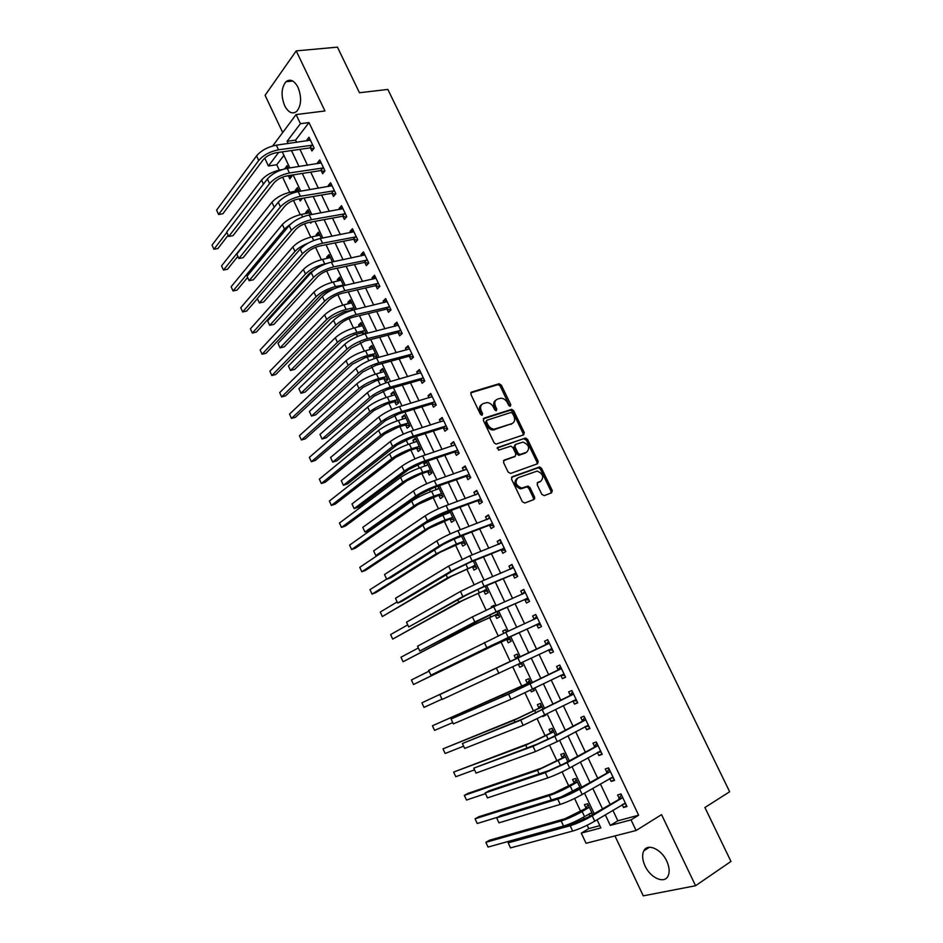 <?xml version="1.0" encoding="UTF-8"?>
<svg xmlns="http://www.w3.org/2000/svg" width="943" height="943" viewBox="0 0 943 943"><rect width="100%" height="100%" fill="white"/><g stroke="black" fill="none" stroke-linecap="round" stroke-linejoin="round"><path stroke-width="1.41" d="M510.34 406.256L510.764 404.641L501.346 385.157L498.965 383.777L471.547 392.076L470.887 394.41L480.411 414.26L482.121 415.238L482.568 413.576L481.331 411.007C479.893 407.282 480.588 404.783 483.394 403.498L486.906 402.59C489.665 402.744 491.845 404.276 493.437 407.187L494.662 409.745L496.348 410.712L496.784 409.073L495.558 406.527C494.12 402.838 494.792 400.362 497.55 399.089L500.969 398.194C503.703 398.347 505.861 399.867 507.452 402.767L508.666 405.301L510.34 406.256M509.774 406.256L500.203 386.029L498.163 384.591L470.734 392.854M481.602 415.25L480.199 411.867L481.331 411.007M495.806 410.724L494.415 407.376L495.558 406.527M666.748 861.089C661.302 848.983 647.452 842.971 643.81 850.857C641.9 854.853 642.313 859.851 645.024 865.886C650.316 877.85 664.296 884.216 668.033 876.082C669.884 872.098 669.459 867.1 666.748 861.089M298.012 87.357C294.216 80.403 290.185 78.54 285.906 81.77C281.285 87.84 280.861 95.821 284.656 105.71C288.44 112.724 292.507 114.575 296.845 111.262C301.406 105.227 301.795 97.259 298.012 87.357M541.801 494.321L544.194 495.641L551.643 492.812L552.197 490.384L541.553 468.341L539.655 466.938L512.167 476.769L511.554 479.221L522.328 501.688L524.768 503.02L533.974 499.531L534.563 497.055L529.966 487.507L528.08 486.093L521.55 488.073C515.632 485.315 514.489 481.861 518.12 477.724L537.204 471.064C543.062 473.74 544.229 477.158 540.728 481.295L537.793 482.38L537.215 484.808L541.801 494.321M612.867 810.273L617.854 820.799L638.635 815.212L631.032 819.88L636.089 830.512L586.051 843.29L581.289 833.129L600.891 827.907L597.06 819.773M272.692 145.965L296.102 114.563L324.958 110.968L296.22 50.887L337.441 47.15L359.472 92.744L387.844 89.432L729.658 791.755L704.916 807.514L730.966 861.43L695.569 885.725L661.562 814.634L636.089 830.512M296.102 114.563L300.428 123.686L287.108 141.285L288.169 143.525M638.635 815.212L308.998 122.566L300.428 123.686M523.648 434.864L524.237 432.519L513.711 410.747L511.719 409.333L484.042 418.126L483.394 420.495L494.038 442.691L496.018 444.129L523.648 434.864M527.585 439.45L538.17 461.351L537.593 463.744L510.576 473.445L508.136 472.101L503.55 462.53L504.175 460.101L515.267 456.223L515.868 453.819L512.851 447.536L510.894 446.122L498.541 450.2L497.598 447.512L525.64 438.035L527.585 439.45L526.406 440.263L536.98 462.141L538.17 461.351M614.942 835.911L643.256 895.85L695.569 885.725M296.22 50.887L265.089 95.314L282.688 132.55M308.998 122.566L295.583 140.106L296.644 142.346M299.945 149.324L307.477 165.225M310.742 172.133L318.369 188.235M321.598 195.06L329.319 211.362M332.502 218.104L340.329 234.607M343.476 241.267L351.385 257.981M354.497 264.547L362.513 281.474M365.578 287.957L373.687 305.084M376.717 311.485L384.933 328.824M387.915 335.13L396.225 352.694M399.172 358.918L407.588 376.681M410.488 382.811L419.01 400.81M421.863 406.846L430.491 425.057M433.309 430.998L442.031 449.434M444.801 455.292L453.642 473.952M456.365 479.704L465.3 498.588M467.987 504.246L477.028 523.365M479.669 528.929L488.828 548.272M491.421 553.741L500.686 573.32M503.22 578.684L512.603 598.499M515.102 603.768L524.591 623.818M527.043 628.981L536.638 649.255M539.066 654.383L548.696 674.728M551.195 680.009L560.814 700.331M563.395 705.777L573.002 726.075M575.666 731.685L585.261 751.96M587.996 757.736L597.579 777.987M600.396 783.928L609.98 804.167M310.483 148.039L311.885 150.998L314.16 148.11L308.998 137.23L306.734 140.142L307.088 140.884M321.245 170.718L322.659 173.689L324.97 170.872L319.783 159.933L317.485 162.785L317.885 163.634M332.066 193.504L333.48 196.498L335.838 193.739L330.616 182.742L328.282 185.535L328.742 186.514M342.946 216.418L344.372 219.413L346.765 216.725L341.507 205.668L339.138 208.403L339.657 209.499M353.873 239.451L355.311 242.457L357.739 239.828L352.458 228.725L350.042 231.389L350.631 232.615M364.858 262.59L366.297 265.62L368.772 263.05L363.468 251.887L361.016 254.492L361.652 255.848M375.903 285.859L377.353 288.912L379.864 286.401L374.536 275.179L372.037 277.714L372.744 279.199M387.007 309.245L388.469 312.31L391.015 309.87L385.663 298.589L383.129 301.065L383.884 302.668M398.17 332.761L399.632 335.838L402.225 333.468L396.838 322.129L394.268 324.533L395.093 326.266M409.392 356.395L410.865 359.495L413.494 357.185L408.083 345.786L405.466 348.12L406.35 349.994M420.672 380.159L422.146 383.271L424.821 381.031L419.376 369.573L416.723 371.837L417.666 373.841M432.012 404.04L433.497 407.164L436.208 404.995L430.739 393.479L428.039 395.683L429.053 397.816M443.41 428.051L444.896 431.199L447.666 429.089L442.161 417.513L439.414 419.647L440.499 421.91M454.868 452.192L456.365 455.351L459.17 453.312L453.642 441.678L450.848 443.74L451.992 446.145M466.384 476.451L467.893 479.633L470.746 477.677L465.182 465.96L462.353 467.964L463.555 470.498M477.96 500.851L479.48 504.045L482.38 502.159L476.781 490.384L473.905 492.305L475.189 494.992M489.606 525.381L491.126 528.587L494.073 526.772L488.45 514.937L485.527 516.788L486.871 519.617M501.311 550.028L502.843 553.258L505.825 551.514L500.179 539.62L497.22 541.4L498.623 544.37M513.075 574.817L514.619 578.071L517.648 576.397L511.966 564.433L508.961 566.142L510.434 569.254M524.909 599.748L526.465 603.013L529.53 601.41L523.825 589.387L520.772 591.025L522.316 594.279L524.721 591.273M536.803 624.808L538.359 628.085L541.482 626.565L535.742 614.471L532.642 616.027L534.198 619.303M548.767 649.998L550.335 653.299L553.494 651.849L547.718 639.696L544.582 641.181L546.138 644.47M560.79 675.329L562.37 678.642L565.576 677.274L559.777 665.051L556.582 666.453L558.15 669.766M572.908 700.861L574.464 704.126L577.729 702.841L571.882 690.547L568.653 691.879L570.232 695.203M585.131 726.593L586.629 729.752L589.941 728.55L584.071 716.185L580.782 717.434L582.373 720.782M597.414 752.479L598.864 755.52L602.212 754.388L596.318 741.964L592.982 743.131L594.573 746.502M609.767 778.505L611.158 781.429L614.565 780.38L608.624 767.885L605.241 768.969L606.856 772.352M622.191 804.674L623.523 807.479L626.977 806.513L621.013 793.947L617.582 794.949L619.197 798.356M283.914 155.371L276.747 164.73L279.269 170.094M282.582 177.131L289.713 192.325M293.509 200.399L300.216 214.662M304.506 223.786L310.766 237.117M315.551 247.302L321.374 259.679M326.667 270.936L332.03 282.358M337.83 294.699L342.745 305.155M345.657 311.343L346.164 312.428M349.063 318.581L353.519 328.07M356.383 334.176L357.48 336.51M360.344 342.592L364.34 351.091M367.169 357.126L368.866 360.721M371.695 366.733L375.22 374.241M378.013 380.182L380.3 385.05M383.106 391.015L386.159 397.51M388.905 403.368L391.805 409.533M394.575 415.415L397.144 420.896M399.867 426.672L403.368 434.134M406.103 439.945L408.189 444.401M410.877 450.094L414.991 458.876M417.69 464.616L419.293 468.023M421.934 473.645L426.684 483.747M429.348 489.417L430.456 491.774M433.061 497.303L438.436 508.749M441.076 514.359L441.678 515.656M444.236 521.09L450.259 533.903M455.481 545.007L462.141 559.175M466.773 569.042L474.093 584.601M478.136 593.206L486.105 610.168M489.547 617.5L498.187 635.877M501.028 641.912L510.246 661.538M512.768 666.901L521.833 686.186M525.003 692.928L533.479 710.963M537.298 719.085L545.184 735.87M549.663 745.406L556.959 760.918M562.099 771.857L568.794 786.097M571.47 791.79L571.835 792.568M574.605 798.462L580.688 811.404M583.434 817.263L584.342 819.184M587.183 825.231L588.774 828.614L599.819 825.644M288.228 168.172L287.002 165.567L285.081 168.75M288.487 175.999L289.843 178.875L291.988 176.164L291.517 175.15M299.179 191.429L297.41 187.669L295.242 190.356L295.689 191.299M299.249 198.867L300.251 200.977L302.42 198.325M310.2 214.804L307.878 209.876L305.673 212.505L306.169 213.566M310.235 222.194L310.695 223.173L311.779 221.911M321.268 238.308L318.392 232.202L316.153 234.772L316.707 235.939M332.396 261.93L328.966 254.634L326.691 257.144L327.292 258.429M343.582 285.682L339.586 277.183L337.276 279.635L337.936 281.038M354.839 309.552L350.266 299.85L347.908 302.231L348.627 303.764M366.143 333.563L360.992 322.624L358.611 324.946L359.377 326.596M362.36 332.914L363.055 334.411M374.925 358.423L376.976 356.548L371.778 345.515L369.35 347.778L370.186 349.547M373.122 355.794L374.43 358.576M383.942 378.78L385.357 381.785L387.844 379.616L382.622 368.524L380.159 370.729L381.043 372.615M394.822 401.883L396.237 404.901L398.759 402.802L393.514 391.651L391.015 393.797L391.958 395.801M405.749 425.104L407.176 428.146L409.745 426.106L404.464 414.908L401.918 416.971L402.932 419.105M416.735 448.444L418.173 451.497L420.778 449.528L415.474 438.271L412.893 440.275L413.953 442.538M427.78 471.913L429.23 474.977L431.87 473.068L426.542 461.752L423.914 463.697L425.034 466.078M435.077 487.177L436.185 489.747M438.884 495.488L440.334 498.576L443.021 496.737L438.024 486.14M446.699 512.084L447.383 513.534M450.047 519.192L451.508 522.304L454.22 520.524L449.728 510.976M461.257 543.027L462.73 546.138L465.488 544.441L461.481 535.942M472.537 566.979L474.011 570.114L476.816 568.476L473.315 561.038M483.865 591.049L485.35 594.208L488.191 592.64L485.197 586.275M494.639 606.325L494.144 605.253L491.268 606.785L491.668 607.634M495.264 615.26L496.749 618.419L499.637 616.922L497.15 611.653M506.709 631.94L505.613 629.606L502.702 631.067L503.751 633.295M506.709 639.578L508.206 642.772L511.141 641.334L509.173 637.162M518.839 657.684L517.153 654.088L514.194 655.479L515.703 658.674M518.332 664.273L519.734 667.243L522.705 665.888L521.279 662.87M530.98 683.451L528.74 678.701L525.746 680.021L527.255 683.227M530.555 690.252L531.31 691.844L534.327 690.559L533.502 688.803M543.192 709.36L540.398 703.443L537.357 704.692L538.877 707.922M542.862 716.374L545.785 714.877M555.462 735.41L552.115 728.314L549.026 729.481L550.559 732.735M567.804 761.614L563.902 753.316L560.767 754.424L562.299 757.677M580.216 787.959L575.737 778.458L572.566 779.484L574.11 782.761M576.904 788.69L577.34 789.621M592.699 814.457L587.642 803.731L584.424 804.674L585.98 807.974M588.845 814.057L589.835 816.166M588.774 828.614L581.289 833.129M276.747 164.73L268.401 165.992L264.724 158.129M605.3 814.823L610.298 825.396L631.032 819.88M291.481 150.55L299.025 166.522M302.302 173.465L309.952 189.637M313.182 196.486L320.926 212.87M324.121 219.648L331.96 236.233M335.119 242.917L343.052 259.714M346.175 266.315L354.203 283.324M357.279 289.831L365.412 307.053M368.454 313.477L376.681 330.91M379.675 337.24L388.009 354.886M390.968 361.134L399.408 379.003M402.319 385.157L410.853 403.239M413.718 409.309L422.37 427.615M425.187 433.58L433.945 452.11M436.727 457.992L445.579 476.745M448.314 482.533L457.284 501.511M459.972 507.204L469.048 526.418M471.689 532.005L480.871 551.455M483.464 556.948L492.765 576.621M495.311 582.02L504.729 601.929M507.228 607.233L516.752 627.378M519.204 632.576L528.823 652.957M531.263 658.108L540.917 678.547M543.427 683.864L553.081 704.291M555.663 709.773L565.305 730.177M567.969 735.811L577.599 756.192M580.346 762.003L589.964 782.36M592.782 788.336L602.4 808.681M278.704 152.377L268.401 165.992M594.149 813.597L584.495 793.134M581.666 787.134L572.012 766.647M569.266 760.812L559.6 740.302M556.924 734.632L547.258 714.11M544.665 708.606L534.976 688.06M532.465 682.72L522.764 662.163M520.324 656.976L510.67 636.478M508.206 631.256L498.658 610.993M496.148 605.665L486.706 585.638M484.148 580.216L474.824 560.425M472.219 554.908L463.001 535.353M460.349 529.73L451.249 510.411M448.55 504.694L439.556 485.61M436.821 479.787L427.933 460.938M425.14 455.021L416.37 436.397M413.529 430.385L404.865 411.985M401.989 405.891L393.42 387.703M390.496 381.514L382.033 363.562M379.074 357.279L370.717 339.539M367.711 333.162L359.46 315.646M356.407 309.186L348.25 291.882M345.162 285.328L337.111 268.236M333.987 261.6L326.03 244.72M322.86 238.001L314.997 221.322M311.791 214.521L304.035 198.054M300.782 191.158L293.12 174.903M289.831 167.925L282.263 151.87M295.583 140.106L287.108 141.285M617.854 820.799L610.298 825.396M284.869 168.314L288.063 167.819M295.242 190.356L298.424 189.826M305.673 212.505L308.844 211.939M316.153 234.772L319.312 234.159M326.691 257.144L329.838 256.496M337.276 279.635L340.411 278.951M347.908 302.231L351.044 301.512M358.611 324.946L361.723 324.18M369.35 347.778L372.461 346.977M380.159 370.729L383.247 369.88M391.015 393.797L394.103 392.901M401.918 416.971L404.995 416.04M412.893 440.275L415.957 439.297M423.914 463.697L426.967 462.671M434.994 487.236L438.035 486.164M491.268 606.785L494.25 605.489M502.702 631.067L505.672 629.724M514.194 655.479L517.153 654.088M519.734 667.243L522.681 665.829M531.31 691.844L534.245 690.382M542.956 716.574L545.879 715.065M306.734 140.142L310.153 139.67M552.339 490.725L551.03 491.22M534.705 497.409L533.396 497.904M317.485 162.785L320.879 162.255M328.282 185.535L331.677 184.969M339.138 208.403L342.521 207.79M350.042 231.389L353.413 230.729M361.016 254.492L364.375 253.797M372.037 277.714L375.385 276.971M383.129 301.065L386.453 300.275M394.268 324.533L397.581 323.697M405.466 348.12L408.779 347.248M416.723 371.837L420.024 370.905M428.039 395.683L431.328 394.704M439.414 419.647L442.691 418.621M450.848 443.74L454.113 442.668M462.353 467.964L465.594 466.844M473.905 492.305L477.146 491.138M485.527 516.788L488.745 515.573M497.22 541.4L500.415 540.127M508.961 566.142L512.143 564.822M520.772 591.025L523.943 589.646M532.642 616.027L535.801 614.6M544.582 641.181L547.73 639.696M550.335 653.299L553.47 651.79M562.37 678.642L565.482 677.086M574.464 704.126L577.576 702.511M586.629 729.752L589.717 728.09M598.864 755.52L601.94 753.799M611.158 781.429L614.223 779.649M623.523 807.479L626.565 805.64M495.877 400.15C493.543 401.612 493.059 404.017 494.415 407.376M481.684 404.582C479.339 406.079 478.844 408.508 480.199 411.867M523.176 435.029L523.059 433.332L512.556 411.596L510.564 410.17L483.276 418.857M512.603 413.447L510.941 412.492L486.989 420.213L486.541 421.863L487.849 424.586C489.405 427.462 491.539 428.994 494.262 429.183L511.978 423.596C514.701 422.287 515.338 419.8 513.9 416.122L512.603 413.447M486.553 420.531L485.397 422.712L486.541 421.863M512.355 423.454L493.106 430.02C490.395 429.831 488.262 428.299 486.706 425.423L485.397 422.712M537.062 463.932L536.98 462.141M503.468 460.738L514.595 456.671M497.032 448.114L525.216 438.106M526.618 452.251C530.166 448.114 528.964 444.731 523 442.114L515.562 444.436L514.961 446.817L517.978 453.088L519.911 454.502L526.701 452.216M515.043 444.801L513.794 447.619L514.961 446.817M525.44 453.053L518.733 455.304L516.799 453.878L513.794 447.619M526.406 440.263L524.037 438.919M540.634 481.343L537.156 482.934M516.894 478.514C513.31 482.663 514.465 486.105 520.359 488.839L522.988 487.861M533.384 499.743L533.361 497.81L528.764 488.262L526.889 486.859L521.797 488.627M551.03 493.036L550.983 491.126L540.351 469.107L538.465 467.716L511.495 477.358M291.564 176.695L287.91 175.869L284.927 176.341M212.034 245.109L213.931 249.258L212.034 245.109L261.541 180.042C266.103 174.95 272.421 171.567 280.495 169.87L282.028 169.646M228.029 235.432L217.963 248.492L213.931 249.258L226.839 232.426M310.4 140.189L276.346 145.175L278.527 149.796L312.758 145.151M313.63 148.794L309.882 147.898L276.323 152.731C270.712 153.85 266.315 156.22 263.144 159.815L222.878 213.766L218.611 214.497L258.724 160.463C263.474 155.041 270.075 151.493 278.527 149.796M216.595 210.124L218.611 214.497L216.595 210.124L256.567 155.854C261.305 150.408 267.895 146.849 276.346 145.175M309.882 147.898L312.157 145.01M302.055 198.773L301.065 198.56M298.778 190.557L290.939 192.089L291.587 193.468M237.73 256.472L227.499 269.25L223.467 270.052L277.053 203.735M221.558 265.891L223.467 270.052L221.558 265.891L271.926 202.226C276.547 197.24 282.888 193.857 290.939 192.089M309.245 212.788L301.442 214.415L302.62 216.914M247.537 277.537L237.058 290.102L233.051 290.951L284.444 229.008L290.904 223.833M231.129 286.766L233.051 290.951L231.129 286.766L282.346 224.528C287.037 219.648 293.403 216.265 301.442 214.415M319.771 235.125L311.992 236.846L313.701 240.489M257.392 298.695L246.677 311.049L242.681 311.944L294.923 251.451C297.835 248.292 302.208 245.522 308.055 243.153M240.748 307.736L242.681 311.944L240.748 307.736L292.825 246.948C297.575 242.162 303.964 238.791 311.992 236.846M321.186 162.903L287.25 168.326L289.442 172.97L323.555 167.889M324.486 171.461L320.655 170.577L287.191 175.834C281.592 177.013 277.183 179.382 273.977 182.907L232.98 235.679L228.736 236.457L269.557 183.614C274.378 178.298 281.002 174.75 289.442 172.97M226.709 232.061L228.736 236.457L226.709 232.061L267.388 178.97C272.197 173.642 278.822 170.082 287.25 168.326M320.655 170.577L322.954 167.748M332.03 185.724L298.212 191.594L300.404 196.262L334.411 190.745M335.402 194.246L331.464 193.374L298.118 199.056C292.53 200.305 288.11 202.662 284.857 206.116L243.141 257.687L238.897 258.512L280.448 206.882C285.34 201.672 292 198.136 300.404 196.262M236.858 254.091L238.897 258.512L236.858 254.091L278.268 202.215C283.148 196.993 289.796 193.445 298.212 191.594M331.464 193.374L333.822 190.604M342.934 208.674L309.221 214.98L311.438 219.672L345.327 213.719M346.376 217.149L342.344 216.289L309.104 222.407C303.54 223.715 299.096 226.061 295.784 229.455L253.349 279.812L249.117 280.684L291.399 230.269C296.361 225.165 303.045 221.64 311.438 219.672M247.066 276.24L249.117 280.684L247.066 276.24L289.206 225.577C294.157 220.462 300.829 216.925 309.221 214.98M342.344 216.289L344.737 213.589M316.294 268.578L309.646 273.116L256.343 332.101L252.347 333.044L250.414 328.812L252.347 333.044L305.473 274C310.294 269.333 316.718 265.973 324.722 263.922L326.455 263.568M330.345 257.569L322.589 259.408L324.722 263.922M250.414 328.812L303.363 269.474C308.172 264.783 314.585 261.423 322.589 259.408M353.896 231.742L320.302 238.496L322.53 243.211L356.301 236.811M357.421 240.17L353.283 239.322L320.16 245.875C314.597 247.255 310.141 249.589 306.781 252.913L263.604 302.031L259.384 302.974L302.408 253.785C307.442 248.799 314.149 245.274 322.53 243.211M257.333 298.507L259.384 302.974L257.333 298.507L300.204 249.07C305.226 244.06 311.921 240.536 320.302 238.496M353.283 239.322L355.711 236.681M334.14 288.806L333.079 289.041C327.775 290.468 323.484 292.695 320.231 295.725L266.044 353.248L262.071 354.238L316.07 296.668C320.962 292.094 327.398 288.747 335.39 286.613L343.311 285.092M340.977 280.142L333.244 282.063L335.39 286.613M260.115 349.983L262.071 354.238L260.115 349.983L313.948 292.118C318.828 287.532 325.252 284.185 333.244 282.063M341.625 286.13L342.722 284.986M352.128 310.247L343.759 311.791L330.863 318.451L275.804 374.489L271.832 375.526L326.714 319.441C331.677 314.974 338.136 311.638 346.105 309.422L354.002 307.795M351.656 302.809L343.959 304.848L346.105 309.422M269.875 371.259L271.832 375.526L269.875 371.259L324.581 314.879C329.531 310.388 335.991 307.053 343.959 304.848M351.067 310.058L353.425 307.689M366.132 333.551L361.77 332.82L354.497 334.647L341.555 341.295L285.599 395.836L281.639 396.92L337.417 342.344C342.45 337.983 348.934 334.647 356.878 332.337L364.752 330.616M362.395 325.606L354.721 327.74L356.878 332.337M279.67 392.63L281.639 396.92L279.67 392.63L335.272 337.759C340.282 333.374 346.765 330.038 354.721 327.74M361.77 332.82L364.175 330.521M376.894 356.383L372.544 355.7L365.283 357.621L352.293 364.257L295.442 417.277L291.493 418.421L348.179 365.354C353.271 361.098 359.778 357.774 367.711 355.381L375.562 353.542M373.192 348.509L365.542 350.761L367.711 355.381M289.525 414.107L291.493 418.421L289.525 414.107L346.022 360.745C351.102 356.466 357.609 353.142 365.542 350.761M372.544 355.7L374.984 353.46M387.714 379.334L383.365 378.685L376.139 380.713L363.102 387.337L305.332 438.825L301.395 440.016L358.988 388.492C364.151 384.331 370.693 381.019 378.603 378.532L386.418 376.599M384.037 371.542L376.422 373.888L378.603 378.532M299.414 435.69L301.395 440.016L299.414 435.69L356.819 383.848C361.971 379.675 368.501 376.363 376.422 373.888M383.365 378.685L385.84 376.516M364.906 254.928L331.429 262.13L333.669 266.869L367.334 260.02M368.524 263.309L364.269 262.472L331.264 269.474C325.712 270.912 321.233 273.246 317.838 276.488L273.906 324.38L269.71 325.359L313.477 277.419C318.581 272.539 325.311 269.026 333.669 266.869M267.635 320.879L269.71 325.359L267.635 320.879L311.261 272.68C316.353 267.777 323.072 264.264 331.429 262.13M364.269 262.472L366.733 259.903M375.986 278.232L342.627 285.894L344.879 290.656L378.414 283.348M379.699 286.578L375.314 285.753L342.427 293.202C336.887 294.688 332.396 297.021 328.942 300.192L284.267 346.835L280.071 347.873L324.604 301.182C329.779 296.42 336.533 292.908 344.879 290.656M277.996 343.358L280.071 347.873L277.996 343.358L322.376 296.42C327.539 291.635 334.282 288.122 342.627 285.894M375.314 285.753L377.825 283.242M387.113 301.654L353.884 309.787L356.136 314.573L389.565 306.805M390.932 309.952L386.418 309.151L353.649 317.048C348.12 318.604 343.617 320.926 340.117 324.027L294.676 369.397L290.503 370.481L335.791 325.076C341.036 320.42 347.826 316.919 356.136 314.573M288.417 365.955L290.503 370.481L288.417 365.955L333.551 320.29C338.785 315.61 345.562 312.109 353.884 309.787M386.418 309.151L388.964 306.699M398.3 325.205L365.189 333.798L367.464 338.62L400.763 330.38M402.213 333.445L397.581 332.667L364.929 341.024L351.35 347.979L305.143 392.076L300.97 393.219L347.036 349.087C352.352 344.549 359.165 341.06 367.464 338.62M298.872 388.657L300.97 393.219L298.872 388.657L344.784 344.278C350.089 339.716 356.89 336.227 365.189 333.798M397.581 332.667L400.174 330.286M409.557 348.886L376.563 357.951L378.85 362.796L412.02 354.085M413.435 357.043L408.802 356.301L376.269 365.118L362.631 372.061L315.657 414.861L311.508 416.063L358.34 373.239C363.739 368.819 370.575 365.33 378.85 362.796M309.398 411.49L311.508 416.063L309.398 411.49L356.077 368.395C361.452 363.951 368.289 360.474 376.563 357.951M408.802 356.301L411.431 353.99M398.583 402.402L394.245 401.801L387.043 403.922L373.947 410.523L315.268 460.479L311.343 461.716L369.856 411.737C375.09 407.694 381.656 404.382 389.542 401.801L397.333 399.773M394.127 395.164L394.846 394.48M394.94 394.681L387.349 397.144L389.542 401.801M309.351 457.367L311.343 461.716L309.351 457.367L367.687 407.081C372.898 403.015 379.451 399.702 387.349 397.144M394.245 401.801L396.755 399.691M420.861 372.685L387.997 382.221L390.296 387.09L423.348 377.907M420.012 373.18L420.755 372.461M424.704 380.76L420.083 380.064L387.667 389.353L373.982 396.284L326.219 437.776L322.082 439.025L369.703 397.51C375.173 393.207 382.033 389.73 390.296 387.09M319.96 434.428L322.082 439.025L319.96 434.428L367.428 392.642C372.886 388.316 379.746 384.838 387.997 382.221M420.083 380.064L422.759 377.825M409.498 425.599L405.172 425.034L397.993 427.25L384.862 433.839L325.252 482.238L321.339 483.511L380.783 435.112C386.088 431.175 392.665 427.874 400.539 425.199L408.307 423.053M404.853 418.515L405.749 417.631M405.903 417.949L398.335 420.507L400.539 425.199M319.335 479.15L321.339 483.511L319.335 479.15L378.591 430.421C383.884 426.472 390.461 423.159 398.335 420.507M405.172 425.034L407.73 422.983M432.224 396.602L399.49 406.633L401.801 411.525L434.723 401.859M431.128 397.192L432.059 396.26M436.031 404.606L431.423 403.958L399.137 413.718L385.392 420.625L336.84 460.797L332.714 462.105L381.137 421.922C386.677 417.725 393.573 414.272 401.801 411.525M330.592 457.473L332.714 462.105L330.592 457.473L378.838 417.03C384.379 412.81 391.262 409.345 399.49 406.633M431.423 403.958L434.134 401.777M420.484 448.903L416.169 448.373L409.014 450.707L395.824 457.272L335.284 504.092L331.394 505.424L391.769 458.593C397.133 454.774 403.745 451.473 411.596 448.715L419.329 446.463M415.627 441.996L416.712 440.888M416.912 441.324L409.38 444L411.596 448.715M329.378 501.028L331.394 505.424L329.378 501.028L389.565 453.889C394.917 450.047 401.529 446.746 409.38 444M416.169 448.373L418.763 446.393M443.658 420.661L411.054 431.163L413.364 436.09L446.169 425.941M442.302 421.344L443.434 420.189M447.418 428.582L442.821 427.969L410.665 438.212L396.873 445.096L347.519 483.936L343.405 485.303L392.618 446.452C398.241 442.385 405.16 438.931 413.364 436.09M341.272 480.647L343.405 485.303L341.272 480.647L390.319 441.536C395.93 437.446 402.838 433.992 411.054 431.163M442.821 427.969L445.579 425.859M431.517 472.325L427.214 471.842L420.083 474.27L406.846 480.824L345.362 526.053L341.484 527.432L402.802 482.203C408.236 478.49 414.873 475.213 422.712 472.349L430.421 469.991M426.46 465.594L427.721 464.274M427.981 464.828L420.484 467.61L422.712 472.349M339.456 523.023L341.484 527.432L339.456 523.023L400.586 477.476C406.02 473.74 412.645 470.451 420.484 467.61M427.214 471.842L429.843 469.92M524.367 432.849L523.129 433.462M495.629 428.982L493.637 429.631M455.139 444.837L422.676 455.834L424.998 460.785L457.661 450.153M453.548 445.626L454.856 444.236M458.864 452.675L454.278 452.121L422.252 462.836L408.402 469.708L358.246 507.193L354.155 508.607L404.17 471.123C409.875 467.174 416.818 463.732 424.998 460.785M351.998 503.939L354.155 508.607L351.998 503.939L401.859 466.184C407.541 462.211 414.484 458.758 422.676 455.834M454.278 452.121L457.084 450.082M442.609 495.877L438.318 495.429L417.926 504.505L355.499 548.119L351.621 549.545L413.894 505.943C419.411 502.336 426.071 499.059 433.874 496.112L441.56 493.637M437.363 489.334L438.801 487.779M439.12 488.45L431.646 491.35L433.874 496.112M349.594 545.113L351.621 549.545L349.594 545.113L411.678 501.181C417.171 497.562 423.831 494.285 431.646 491.35M438.318 495.429L440.982 493.578M466.691 469.142L434.358 480.647L436.703 485.621L469.225 474.482M464.84 470.062L466.349 468.423M470.38 476.899L465.807 476.392L433.898 487.59L420 494.45L369.031 530.567L364.953 532.041L415.78 495.935C421.556 492.105 428.535 488.674 436.703 485.621M362.784 527.349L364.953 532.041L362.784 527.349L413.458 490.961C419.222 487.107 426.189 483.676 434.358 480.647M465.807 476.392L468.647 474.423M453.76 519.546L449.469 519.145L429.065 528.292L365.672 570.291L361.817 571.776L425.045 529.801C430.633 526.312 437.316 523.047 445.108 519.994L452.758 517.412M448.314 513.192L449.929 511.412M450.306 512.19L442.856 515.208L445.108 519.994M359.766 567.321L361.817 571.776L359.766 567.321L379.121 554.343M426.389 522.858L442.856 515.208M449.469 519.145L452.192 517.365M478.301 493.578L446.098 505.589L448.455 510.587L480.859 498.953M476.203 494.615L477.901 492.729M481.944 501.252L477.382 500.792L445.615 512.485L431.658 519.322L379.864 554.06L375.797 555.592L427.462 520.866C433.32 517.165 440.31 513.746 448.455 510.587M373.628 550.877L375.797 555.592L373.628 550.877L425.116 515.868C430.963 512.143 437.953 508.713 446.098 505.589M477.382 500.792L480.27 498.894M464.97 543.333L460.691 542.979L440.263 552.221L375.903 592.569L372.049 594.102L436.255 553.777L456.4 544.005L464.015 541.306M459.335 537.192L459.889 536.555M461.551 536.06L454.137 539.196L456.4 544.005M369.998 589.634L372.049 594.102L369.998 589.634L386.595 579.096M447.854 541.836L454.137 539.196M460.691 542.979L463.449 541.258M476.239 567.25L471.971 566.932L451.52 576.267L382.339 616.545L447.524 577.882L475.331 565.328M380.277 612.054L382.339 616.545L380.277 612.054L396.979 602.023M471.971 566.932L474.765 565.281M487.555 591.285L483.299 591.013L462.824 600.432L392.677 639.095L458.864 602.117L486.706 589.469M390.614 634.58L392.677 639.095L390.614 634.58L407.553 624.997M483.299 591.013L486.14 589.434M498.941 615.449L494.698 615.225L474.199 624.737L403.074 661.75L470.251 626.482L498.14 613.752M400.987 657.212L403.074 661.75L400.987 657.212L418.185 648.065M494.698 615.225L497.574 613.716M510.387 639.731L506.143 639.566L499.224 642.737L413.505 684.524L481.696 650.965L509.633 638.152M505.625 632.435L506.45 631.386M411.419 679.962L413.505 684.524L411.419 679.962L428.947 671.216M506.143 639.566L509.079 638.128M521.892 664.155L518.78 664.061M515.349 659.122L421.898 702.818L518.308 657.742L515.349 659.122L517.931 655.762M423.996 707.403L421.898 702.818L423.996 707.403L441.913 699.164M526.913 683.687L432.424 725.78L523.047 685.761L529.919 682.378L526.913 683.687L529.483 680.257M434.546 730.389L432.424 725.78L434.546 730.389L452.593 722.668M538.536 708.382L517.955 718.236L443.01 748.872L514.065 720.228L541.588 707.144L538.536 708.382L541.082 704.892M445.131 753.492L443.01 748.872L445.131 753.492L463.414 746.243M550.229 733.206L529.624 743.167L453.654 772.058L525.746 745.206L553.317 732.051L550.229 733.206L552.751 729.646M455.787 776.714L453.654 772.058L455.787 776.714L474.329 769.924M534.716 498.753L533.608 498.988M489.971 518.155L457.909 530.661L460.278 535.695L492.541 523.554M487.637 519.322L489.511 517.165M493.578 525.734L489.028 525.322L457.39 537.51L443.375 544.335L390.767 577.67L386.713 579.261L439.202 545.938C445.131 542.366 452.157 538.948 460.278 535.695M384.52 574.523L386.713 579.261L384.52 574.523L436.845 540.917C442.762 537.321 449.787 533.903 457.909 530.661M489.028 525.322L491.963 523.495M501.711 542.85L469.791 555.875L472.172 560.932L504.293 548.284M499.13 544.158L501.181 541.742M505.271 550.358L500.733 549.981L469.237 562.676L455.163 569.478L401.718 601.41L397.675 603.06L451.002 571.152L472.172 560.932M395.482 598.286L397.675 603.06L395.482 598.286L448.632 566.106L469.791 555.875M500.733 549.981L503.715 548.237M513.511 567.686L481.732 581.23L484.124 586.31L516.104 573.144M510.693 569.148L512.921 566.437M517.035 575.1L512.509 574.782L481.142 587.984L467.021 594.762L408.696 626.977L462.872 596.506L484.124 586.31M406.492 622.18L408.696 626.977L406.492 622.18L460.49 591.426L481.732 581.23M512.509 574.782L515.526 573.096M525.369 592.652L493.731 606.714L496.148 611.83L527.986 598.145M528.858 599.984L524.332 599.713L493.118 613.421L419.776 651.012L474.8 621.991L496.148 611.83M417.56 646.191L419.776 651.012L417.56 646.191L472.408 616.887L493.731 606.714M524.332 599.713L527.408 598.11M537.298 617.759L505.802 632.352L508.23 637.492L539.926 623.276M534.009 619.539L536.579 616.239M540.74 624.997L536.237 624.773L490.914 645.743L430.916 675.176L508.23 637.492M428.676 670.332L430.916 675.176L428.676 670.332L505.802 632.352M536.237 624.773L539.349 623.24M549.298 642.996L439.862 694.602L548.944 643.456M442.102 699.47L439.862 694.602L442.102 699.47L551.926 648.548M545.797 644.929L548.508 641.334M552.692 650.14L548.296 649.975M561.344 668.375L512.65 692.103L451.096 718.99L508.572 694.119L561.002 668.846M453.359 723.882L451.096 718.99L453.359 723.882L511 699.305L563.997 673.95M557.808 670.237L560.496 666.571M564.704 675.424L560.637 675.318M573.474 693.895L524.815 718.071L462.4 743.508L520.76 720.146L573.132 694.366M464.663 748.424L462.4 743.508L464.663 748.424L523.2 725.367L576.138 699.494M569.89 695.686L572.554 691.95M576.774 700.849L573.026 700.802M585.662 719.544L551.514 737.52L537.05 744.168L473.763 768.156L533.007 746.314L554.767 736.306L585.32 720.028M476.038 773.095L473.763 768.156L476.038 773.095L535.471 751.571L557.254 741.575L588.338 725.179M582.031 721.265L584.672 717.47M588.927 726.416L585.497 726.405M561.969 758.16L541.341 768.215L468.07 793.358L464.333 795.373L537.486 770.325L565.105 757.076L561.969 758.16L564.468 754.541M466.479 800.053L464.333 795.373L466.479 800.053L485.386 793.688M597.921 745.335L563.879 763.783L549.356 770.419L489.087 790.8L485.173 792.933L545.337 772.635L567.179 762.663L597.579 745.83M487.472 797.896L485.173 792.933L487.472 797.896L547.812 777.916C554.496 775.535 561.78 772.211 569.678 767.956L600.608 751.005M594.243 746.997L596.86 743.119M601.139 752.113L598.015 752.137M579.815 788.195L577.67 788.242M573.78 783.256L553.128 793.405L478.785 816.732L475.072 818.795L549.298 795.574C555.698 793.393 562.665 790.234 570.209 786.085L576.963 782.242L573.78 783.256L576.267 779.566M560.59 797.165L579.898 787.275M477.229 823.498L475.072 818.795L477.229 823.498L497.833 817.168M610.239 771.28L576.314 790.21L561.722 796.811L500.556 815.636L496.655 817.84L557.726 799.11C564.48 796.835 571.8 793.523 579.662 789.161L609.909 771.787M498.953 822.838L496.655 817.84L498.953 822.838L560.213 804.414C566.991 802.175 574.311 798.862 582.173 794.489L612.95 776.973M606.526 772.859L609.119 768.91M613.41 777.951L610.616 778.01M592.192 813.385L589.835 813.467M585.65 808.481L564.975 818.724L489.57 840.213L485.869 842.335L561.168 820.964C567.639 818.913 574.641 815.754 582.161 811.51L588.88 807.538L585.65 808.481L588.114 804.721M488.038 847.062L485.869 842.335L488.038 847.062L563.549 826.056C570.043 824.029 577.045 820.881 584.554 816.603L591.827 812.595M622.628 797.354L588.809 816.768L574.169 823.357L512.073 840.614L508.194 842.877L570.185 825.726C577.033 823.593 584.377 820.292 592.216 815.813L622.309 797.872M510.505 847.898L508.194 842.877L510.505 847.898L572.684 831.066C579.556 828.968 586.9 825.667 594.738 821.164L625.35 803.094M618.867 798.874L621.437 794.843M625.763 803.943L623.276 804.025M509.609 405.49L510.764 404.641M481.437 414.425L482.568 413.576M495.641 409.922L496.784 409.073M470.852 392.606L471.547 392.076M497.821 384.65L499.047 383.919M500.203 386.029L501.346 385.157M483.405 418.598L484.042 418.126M510.187 410.229L511.33 409.392M512.556 411.596L513.711 410.747M523.059 433.332L524.237 432.519M486.706 425.423L487.849 424.586M494.486 429.808L495.629 428.971M510.811 424.433L511.978 423.596M514.088 457.013L515.267 456.223M516.799 453.878L517.978 453.088M519.204 455.233L520.383 454.432M539.526 482.05L540.728 481.295M526.359 486.93L527.55 486.175M528.764 488.262L529.966 487.507M533.361 497.81L534.563 497.055M537.981 467.787L539.172 467.009M540.351 469.107L541.553 468.341M550.983 491.126L552.197 490.384M261.541 180.042L263.451 184.109M256.567 155.854L258.724 160.463M271.926 202.226L274 206.682M282.346 224.528L284.444 229.008M292.825 246.948L294.923 251.451M267.388 178.97L269.557 183.614M278.268 202.215L280.448 206.882M289.206 225.577L291.399 230.269M303.363 269.474L305.473 274M300.204 249.07L302.408 253.785M313.948 292.118L316.07 296.668M324.581 314.879L326.714 319.441M335.272 337.759L337.417 342.344M346.022 360.745L348.179 365.354M356.819 383.848L358.988 388.492M311.261 272.68L313.477 277.419M322.376 296.42L324.604 301.182M333.551 320.29L335.791 325.076M344.784 344.278L347.036 349.087M356.077 368.395L358.34 373.239M367.687 407.081L369.856 411.737M367.428 392.642L369.703 397.51M378.591 430.421L380.783 435.112M378.838 417.03L381.137 421.922M389.565 453.889L391.769 458.593M390.319 441.536L392.618 446.452M400.586 477.476L402.802 482.203M401.859 466.184L404.17 471.123M411.678 501.181L413.894 505.943M413.458 490.961L415.78 495.935M422.9 525.192L425.045 529.801M425.116 515.868L427.462 520.866M434.475 549.969L436.255 553.777M465.854 564.114L467.74 568.134M446.122 574.876L447.524 577.882M477.771 589.458L479.15 592.393M457.826 599.925L458.864 602.117M489.747 614.942L490.619 616.781M469.602 625.103L470.251 626.482M501.794 640.556L502.136 641.299M523.047 685.761L523.648 687.034M502.454 695.368L502.902 696.335M534.74 710.645L535.872 713.061M514.065 720.228L514.913 722.032M546.504 735.658L548.178 739.218M525.746 745.206L526.996 747.882M436.845 540.917L439.202 545.938M448.632 566.106L451.002 571.152M460.49 591.426L462.872 596.506M472.408 616.887L474.8 621.991M484.396 642.489L486.8 647.629M517.943 658.12L520.383 663.294M496.454 668.233L498.871 673.396M530.155 684.04L532.606 689.239M508.572 694.119L511 699.305M542.425 710.103L544.889 715.336M520.76 720.146L523.2 725.367M554.767 736.306L557.254 741.575M533.007 746.314L535.471 751.571M558.327 760.801L560.543 765.539M537.486 770.325L539.148 773.873M567.179 762.663L569.678 767.956M545.337 772.635L547.812 777.916M570.209 786.085L572.601 791.153M549.298 795.574L551.36 800.006M579.662 789.161L582.173 794.489M557.726 799.11L560.213 804.414M582.161 811.51L584.554 816.603M561.168 820.964L563.549 826.056M592.216 815.813L594.738 821.164M570.185 825.726L572.684 831.066M643.81 850.857L649.409 847.274M285.906 81.77L292.79 81.039M498.163 384.591L499.295 383.73M510.564 410.17L511.719 409.333M493.106 430.02L494.262 429.183M518.733 455.304L519.911 454.502M524.473 438.849L525.64 438.035M520.359 488.839L521.55 488.073M526.889 486.859L528.08 486.093M538.465 467.716L539.655 466.938"/></g></svg>
